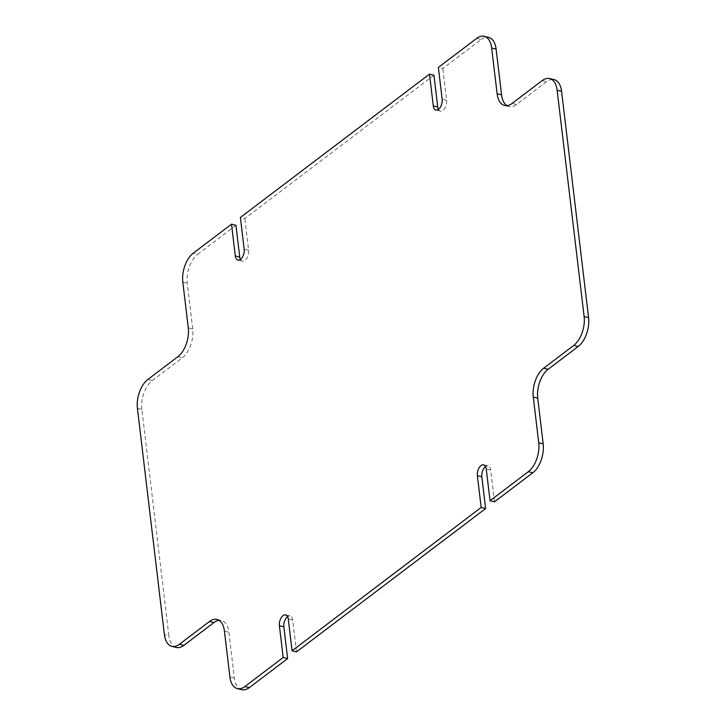 <?xml version="1.0" encoding="UTF-8"?>
<svg xmlns="http://www.w3.org/2000/svg" width="726" height="726" viewBox="0 0 726 726"><rect width="100%" height="100%" fill="white"/><g stroke="black" fill="none" stroke-linecap="round" stroke-linejoin="round"><path stroke-width="0.54" stroke-dasharray="3.63 2.72" d="M433.939 75.223L244.834 218.544L240.388 217.455M235.959 225.269L197.635 254.318L193.189 253.229M137.423 408.357L141.869 409.446L168.859 635.731L164.412 634.642M476.701 38.369L481.138 39.458L442.815 68.507L438.368 67.418M176.3 647.456A21.952 12.115 103.8 0 1 168.859 635.731M141.869 409.446A21.952 12.115 103.8 0 1 152.242 380.587L182.344 357.782A21.952 12.115 -76.2 0 0 192.717 328.914L187.263 283.176A21.952 12.115 103.8 0 1 197.635 254.318M240.424 259.427A7.687 4.238 -76.2 0 0 242.357 261.151A7.687 4.238 -76.2 0 0 246.976 258.066A7.687 4.238 -76.2 0 0 248.619 250.325L244.834 218.544M438.404 109.381A7.687 4.238 -76.2 0 0 440.337 111.105A7.687 4.238 -76.2 0 0 444.956 108.029A7.687 4.238 -76.2 0 0 446.599 100.279L442.815 68.507M481.138 39.458A21.952 12.115 103.8 0 1 488.662 37.389M506.884 105.642A21.952 12.115 -76.2 0 0 509.008 106.577A21.952 12.115 -76.2 0 0 516.531 104.508L546.624 81.702A21.952 12.115 103.8 0 1 554.147 79.633M494.479 501.82L490.694 470.04A7.687 4.238 -76.2 0 0 488.09 465.938A7.687 4.238 -76.2 0 0 485.576 466.573M296.498 651.866L292.714 620.086A7.687 4.238 -76.2 0 0 290.11 615.984A7.687 4.238 -76.2 0 0 287.596 616.619M241.785 689.7A21.952 12.115 103.8 0 1 234.335 677.975L228.881 632.237A21.952 12.115 -76.2 0 0 221.43 620.512A21.952 12.115 -76.2 0 0 219.116 620.358M224.434 631.148L228.881 632.237M234.335 677.975L229.888 676.886M490.694 470.04L486.248 468.951M248.619 250.325L244.172 249.236M446.599 100.279L442.152 99.19M292.714 620.086L288.267 618.997M542.177 80.613L546.624 81.702M516.531 104.508L512.084 103.419M177.897 356.693L182.344 357.782M152.242 380.587L147.805 379.498M182.816 282.087L187.263 283.176M192.717 328.914L188.27 327.825M488.09 465.938L483.643 464.849M242.357 261.151L237.91 260.062M440.337 111.105L435.89 110.016M290.11 615.984L285.663 614.895M216.992 619.423L221.43 620.512M504.57 105.488L509.008 106.577"/><path stroke-width="1.09" d="M292.061 650.777L481.166 507.456L485.612 508.545L296.498 651.866L292.061 650.777L288.267 618.997A7.687 4.238 -76.2 0 0 285.663 614.895A7.687 4.238 -76.2 0 0 283.031 615.621A7.687 4.238 -76.2 0 0 279.401 625.721L283.185 657.493L287.632 658.582L249.299 687.631A21.952 12.115 103.8 0 1 241.785 689.7L237.338 688.611A21.952 12.115 -76.2 0 0 244.862 686.542L283.185 657.493M287.596 616.619A7.687 4.238 -76.2 0 0 287.478 616.71A7.687 4.238 -76.2 0 0 283.848 626.81L287.632 658.582M578.195 346.502L573.758 345.413A21.952 12.115 -76.2 0 0 584.131 316.554L588.577 317.643A21.952 12.115 103.8 0 1 578.195 346.502L548.103 369.307A21.952 12.115 -76.2 0 0 537.73 398.175L543.184 443.913A21.952 12.115 103.8 0 1 532.811 472.771L494.479 501.82L490.041 500.731L486.248 468.951A7.687 4.238 -76.2 0 0 483.643 464.849A7.687 4.238 -76.2 0 0 481.011 465.575A7.687 4.238 -76.2 0 0 477.381 475.675L481.166 507.456M485.576 466.573A7.687 4.238 -76.2 0 0 485.458 466.664A7.687 4.238 -76.2 0 0 481.828 476.764L485.612 508.545M490.041 500.731L528.365 471.682A21.952 12.115 -76.2 0 0 538.737 442.824L543.184 443.913M438.404 109.381A7.687 4.238 -76.2 0 1 437.733 107.003L433.939 75.223L429.502 74.134L240.388 217.455L244.172 249.236A7.687 4.238 -76.2 0 1 242.529 256.977A7.687 4.238 -76.2 0 1 237.91 260.062A7.687 4.238 -76.2 0 1 235.306 255.96L231.521 224.18L193.189 253.229A21.952 12.115 -76.2 0 0 182.816 282.087L188.27 327.825A21.952 12.115 103.8 0 1 177.897 356.693L147.805 379.498A21.952 12.115 -76.2 0 0 137.423 408.357L164.412 634.642A21.952 12.115 -76.2 0 0 171.853 646.367A21.952 12.115 -76.2 0 0 179.376 644.298L183.823 645.387A21.952 12.115 103.8 0 1 176.3 647.456L171.853 646.367M240.424 259.427A7.687 4.238 -76.2 0 1 239.752 257.049L235.959 225.269L231.521 224.18M484.215 36.3L488.662 37.389A21.952 12.115 103.8 0 1 496.112 49.114L491.665 48.025A21.952 12.115 -76.2 0 0 484.215 36.3A21.952 12.115 -76.2 0 0 476.701 38.369L438.368 67.418L442.152 99.19A7.687 4.238 -76.2 0 1 440.51 106.94A7.687 4.238 -76.2 0 1 435.89 110.016A7.687 4.238 -76.2 0 1 433.286 105.914L429.502 74.134M584.131 316.554L557.141 90.269A21.952 12.115 -76.2 0 0 549.7 78.544A21.952 12.115 -76.2 0 0 542.177 80.613L512.084 103.419A21.952 12.115 103.8 0 1 504.57 105.488A21.952 12.115 103.8 0 1 497.119 93.763L501.566 94.852A21.952 12.115 -76.2 0 0 506.884 105.642M588.577 317.643L561.588 91.358L557.141 90.269M219.116 620.358A21.952 12.115 -76.2 0 0 213.916 622.581L183.823 645.387M496.112 49.114L501.566 94.852M549.7 78.544L554.147 79.633A21.952 12.115 103.8 0 1 561.588 91.358M213.916 622.581L209.469 621.492L179.376 644.298M209.469 621.492A21.952 12.115 103.8 0 1 216.992 619.423A21.952 12.115 103.8 0 1 224.434 631.148L229.888 676.886A21.952 12.115 -76.2 0 0 237.338 688.611M537.73 398.175L533.283 397.086L538.737 442.824M533.283 397.086A21.952 12.115 103.8 0 1 543.656 368.218L548.103 369.307M573.758 345.413L543.656 368.218M491.665 48.025L497.119 93.763M283.848 626.81L279.401 625.721M481.828 476.764L477.381 475.675M532.811 472.771L528.365 471.682M244.862 686.542L249.299 687.631M239.752 257.049L235.306 255.96M437.733 107.003L433.286 105.914"/></g></svg>
